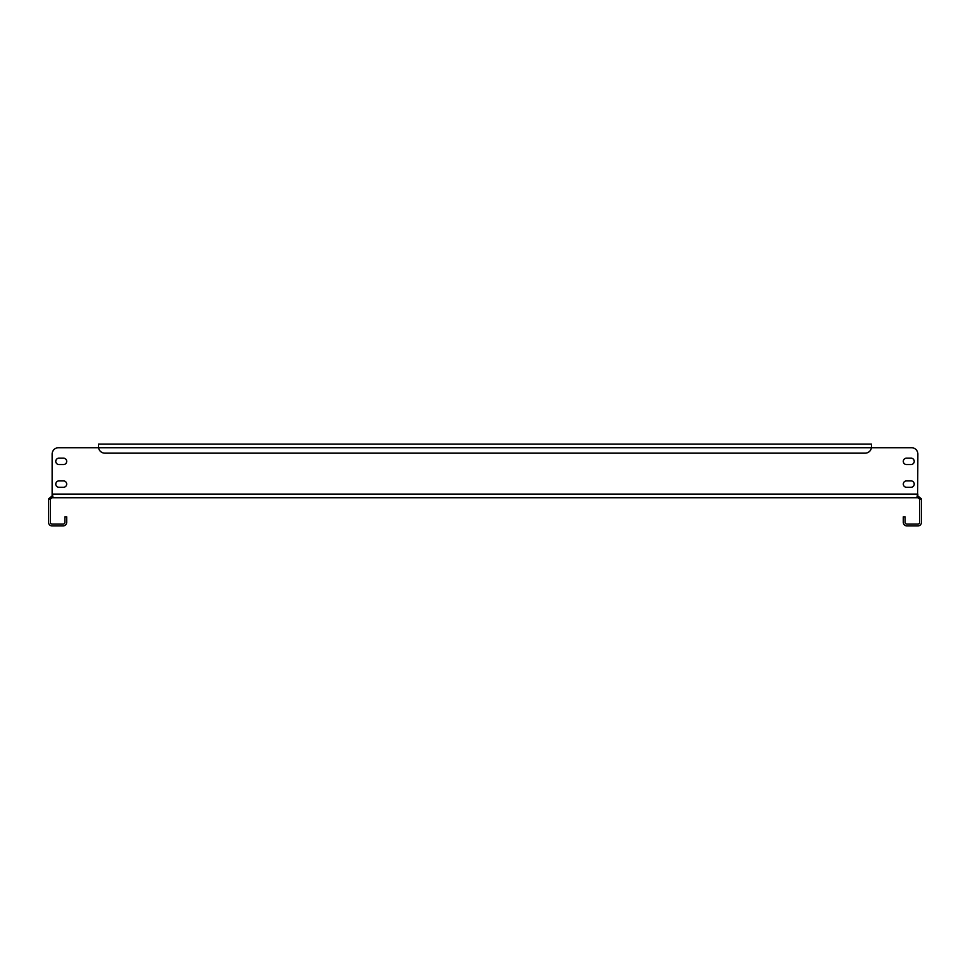 <?xml version="1.0" encoding="UTF-8"?>
<svg xmlns="http://www.w3.org/2000/svg" width="970" height="970" viewBox="0 0 970 970"><rect width="100%" height="100%" fill="white"/><g stroke="black" fill="none" stroke-linecap="round" stroke-linejoin="round"><path stroke-width="1.45" d="M66.688 484.091A3.189 3.189 0 0 0 63.511 480.902L58.964 480.902A3.189 3.189 0 0 0 55.775 484.091A3.189 3.189 0 0 0 58.964 487.279L63.511 487.279A3.189 3.189 0 0 0 66.688 484.091M911.036 464.545A3.189 3.189 0 0 0 914.225 461.356A3.189 3.189 0 0 0 911.036 458.167L906.489 458.167A3.189 3.189 0 0 0 903.312 461.356A3.189 3.189 0 0 0 906.489 464.545L911.036 464.545A3.189 3.189 0 0 0 914.225 461.356A3.189 3.189 0 0 0 911.036 458.167M914.225 484.091A3.189 3.189 0 0 0 911.036 480.902L906.489 480.902A3.189 3.189 0 0 0 903.312 484.091A3.189 3.189 0 0 0 906.489 487.279L911.036 487.279A3.189 3.189 0 0 0 914.225 484.091M63.511 464.545A3.189 3.189 0 0 0 66.688 461.356A3.189 3.189 0 0 0 63.511 458.167L58.964 458.167A3.189 3.189 0 0 0 55.775 461.356A3.189 3.189 0 0 0 58.964 464.545L63.511 464.545A3.189 3.189 0 0 0 66.688 461.356A3.189 3.189 0 0 0 63.511 458.167M921.439 498.883L919.645 499.211A1.819 1.819 0 0 1 919.681 499.55L919.681 522.284A1.819 1.819 0 0 1 917.862 524.103L906.95 524.103A1.819 1.819 0 0 1 905.131 522.284L905.131 516.828L903.312 516.828L903.312 522.284A3.637 3.637 0 0 0 906.95 525.922L917.862 525.922A3.637 3.637 0 0 0 921.5 522.284L921.5 499.55A3.637 3.637 0 0 0 921.439 498.883L917.862 495.912L917.862 497.731L52.137 497.731L52.137 495.912L48.561 498.883L50.355 499.211A1.819 1.819 0 0 0 50.319 499.55L50.319 522.284A1.819 1.819 0 0 0 52.137 524.103L63.05 524.103A1.819 1.819 0 0 0 64.869 522.284L64.869 516.828L66.688 516.828L66.688 522.284A3.637 3.637 0 0 1 63.05 525.922L52.137 525.922A3.637 3.637 0 0 1 48.5 522.284L48.5 499.55A3.637 3.637 0 0 1 48.561 498.883M58.503 447.716L98.516 447.716L58.503 447.716A6.366 6.366 0 0 0 52.137 454.081L52.137 494.761L52.356 497.731L52.768 495.852L52.137 495.912M917.862 495.912L917.183 495.84M916.929 496.895L917.644 497.731L917.644 495.912M52.137 497.731L50.355 499.211M919.645 499.211L917.862 497.731M53.083 497.016L52.356 497.731M917.644 497.731L917.862 454.081A6.366 6.366 0 0 0 911.497 447.716L871.484 447.716L911.497 447.716M917.862 494.761L917.232 495.852M917.862 494.094L52.137 494.094L52.137 454.081M906.489 458.167A3.189 3.189 0 0 0 903.312 461.356A3.189 3.189 0 0 0 906.489 464.545M58.964 458.167A3.189 3.189 0 0 0 55.775 461.356A3.189 3.189 0 0 0 58.964 464.545M98.516 445.897L98.576 447.716A6.366 6.366 0 0 0 104.881 453.172L865.119 453.172A6.366 6.366 0 0 0 871.424 447.716L871.484 444.078L98.516 444.078L98.576 447.716L871.484 447.716L871.484 445.897"/></g></svg>

